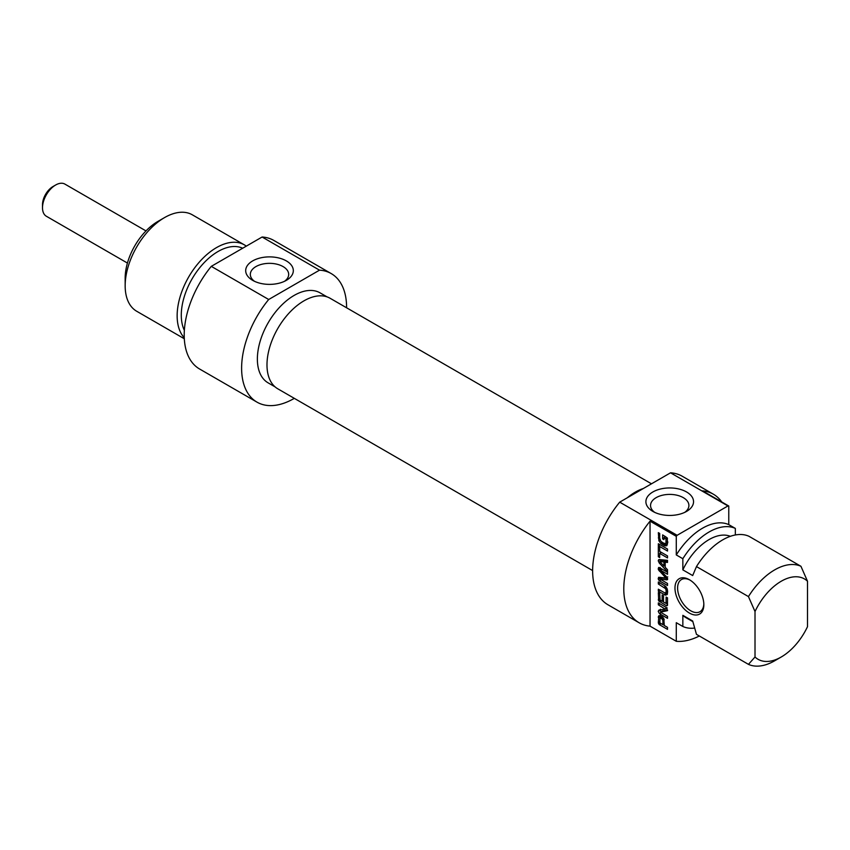 <?xml version="1.0" encoding="UTF-8"?>
<svg xmlns="http://www.w3.org/2000/svg" width="850" height="850" viewBox="0 0 850 850"><rect width="100%" height="100%" fill="white"/><g stroke="black" fill="none" stroke-linecap="round" stroke-linejoin="round"><path stroke-width="1.27" d="M755.013 656.997A46.389 26.786 -60 0 0 781.256 656.997A46.389 26.786 -60 0 0 807.5 626.694L807.5 581.23L800.944 566.291L748.956 536.286A55.675 32.141 -60 0 0 696.469 566.589L748.457 596.594L755.013 611.532L755.013 656.997L748.457 664.36L696.469 634.344L692.686 621.01L682.847 615.326L682.847 626.482L676.281 622.689L676.281 641.293L650.037 626.142L650.037 521.167L676.281 536.318L676.281 554.933L682.847 558.716L682.847 569.872L692.686 575.556L696.469 566.589M735.335 534.979L735.335 528.413L728.769 524.631L728.769 506.016L702.525 490.864A74.226 42.851 -60 0 1 713.394 494.222A74.226 42.851 -60 0 1 721.735 501.957M665.996 539.006L663.935 537.646L663.935 539.622L662.639 538.868L662.639 534.894L667.239 537.944L667.516 543.66L666.793 545.711L665.029 545.859L660.694 543.309L658.899 540.812L658.336 532.653L659.706 533.449L659.706 538.167L660.705 541.089L662.926 542.81L664.891 543.66L665.943 543.256L665.996 539.006L667.356 538.22M666.124 539.336L667.463 538.571M666.145 539.484L667.484 538.698M666.145 542.204L667.516 541.418M665.178 543.681L667.516 542.342M667.144 542.544L667.909 542.119M658.336 537.923L659.706 537.126M658.899 540.812L660.121 540.111M660.694 543.309L662.256 542.396M661.821 544.181L663.584 543.171M663.988 545.445L665.954 544.319L663.797 543.044M665.029 545.859L666.995 544.733L665.954 544.319M662.639 538.868L663.935 538.114M664.604 537.264L664.604 536.031M663.935 537.646L665.667 536.648M665.646 538.624L667.122 537.774M665.763 538.709L667.197 537.88M659.706 547.273L659.706 551.416L667.516 555.932L667.516 557.929L659.706 553.414L659.706 557.558L658.336 556.761L658.336 546.476L659.706 547.273M658.336 556.761L659.706 555.964M660.301 553.074L660.301 551.756M659.706 553.414L661.438 552.415M660.131 570.01L666.517 576.789L667.622 578.935L666.942 579.859L660.089 579.073L667.516 583.493L667.516 585.491L659.43 580.816L658.389 579.477L658.58 577.331L665.879 577.936L658.431 569.787L658.229 568.629L659.43 567.609L667.516 572.273L667.516 574.281L660.131 570.01L661.863 569.011M660.365 570.084L662.044 569.117M658.229 568.629L659.717 567.768M658.537 567.503L659.43 567.609M658.431 569.787L660.397 568.65L660.195 567.492M661.374 570.031L660.397 568.65M659.409 571.168L660.429 570.584M665.539 577.447L666.581 576.842M665.539 578.021L666.984 577.288M658.229 578.414L660.121 577.32M658.229 578.574L660.195 577.331M658.389 579.477L660.354 578.34L660.195 577.437M659.43 580.816L661.13 579.838M667.601 578.563L662.161 577.851L660.089 579.073M666.942 579.859L667.516 579.53M662.883 620.553L661.938 618.747L660.025 617.961L659.834 622.784L662.883 624.686L662.883 620.553L664.201 619.788M660.025 617.961L662.586 616.845M660.62 617.982L662.384 616.972M661.289 618.311L662.872 617.398M661.428 618.396L662.979 617.504M661.587 618.503L663.096 617.621M661.938 618.747L663.351 617.918M662.543 619.384L663.829 618.651M662.851 620.181L664.126 619.448M662.883 624.686L664.264 623.889M659.451 624.697L658.336 622.497L658.878 615.666L661.3 616.25L663.818 618.63L664.264 625.483L667.516 627.364L667.516 629.361L659.451 624.697L661.173 623.698M658.399 616.473L659.908 615.602M660.301 617.801L660.365 615.336M658.336 622.497L659.706 621.701M658.399 623.135L659.706 622.381M658.686 623.9L660.11 623.082M659.186 624.506L660.886 623.528M664.264 625.207L663.128 624.548M666.708 605.838L667.484 605.391L666.156 605.582L658.686 600.907L658.336 592.631L659.706 593.417L660.067 600.058L662.139 601.269L662.139 594.979L663.51 595.776L663.51 602.066L666.028 603.362L667.516 602.491M662.139 601.269L663.51 600.472M658.389 600.121L659.717 599.346M658.686 600.907L660.11 600.089M659.643 601.821L661.374 600.822M667.516 604.095L666.134 603.298M663.51 601.789L662.373 601.131M666.028 603.362L666.145 597.072L667.516 597.869L667.484 605.391M666.145 602.746L667.516 601.949M665.178 609.131L658.336 604.817L658.336 602.884L666.326 607.495L667.484 610.661L660.514 612.138L667.516 616.399L667.516 618.332L659.483 613.689L658.229 611.352L658.952 610.088L665.253 609.121L666.995 608.058M665.316 609.078L667.027 608.09M658.229 611.352L660.195 610.215L660.407 609.248M661.449 612.553L660.195 610.215M659.483 613.689L661.162 612.722M662.522 610.948L660.737 612.032M667.611 610.13L662.702 610.895M658.336 604.817L660.014 603.851M665.168 608.77L666.761 607.846M665.242 608.823L666.836 607.899M663.967 561.988L659.982 561.542L661.948 560.405L665.933 560.851L663.967 561.988L663.967 566.068L665.199 565.356M665.933 561.765L665.933 560.851M659.844 561.638L663.967 566.068M659.271 563.051L658.229 560.713L659.271 559.566L667.516 560.331L667.516 562.445L665.199 562.19L665.199 567.29L667.516 569.713L667.516 571.816L659.271 563.051L660.439 562.381M665.199 562.19L667.516 561.096M658.229 560.713L660.078 559.64M658.612 559.704L659.271 559.566M661.236 561.914L660.195 559.576M658.336 545.732L658.336 543.734L667.516 549.036L667.516 551.034L658.336 545.732L660.057 544.733M665.656 592.918L666.241 591.175L665.656 588.721L658.336 583.992L658.336 581.995L665.486 586.287L667.197 588.912L667.622 591.972L667.197 594.501L665.486 595.17L658.336 591.207L658.336 589.209L664.87 592.907L667.622 591.781M658.336 591.207L660.057 590.208M664.286 594.649L666.262 593.513L665.359 592.992M667.452 594.033L666.262 593.513M665.486 595.17L667.378 594.076M658.336 583.992L660.057 582.994M664.849 587.817L666.188 587.042M665.656 588.721L666.825 588.051M666.145 590.049L667.335 589.358M666.241 591.175L667.537 590.431M666.145 592.174L667.611 591.324M703.843 604.722A20.411 11.783 -120 0 0 689.403 579.721A20.411 11.783 -120 0 0 674.974 588.051A20.411 11.783 -120 0 0 689.403 613.052A20.411 11.783 -120 0 0 703.843 604.722M703.821 603.936A18.562 10.71 60 0 1 699.996 611.702A18.562 10.71 60 0 1 685.695 606.73A18.562 10.71 60 0 1 677.599 588.051A18.562 10.71 60 0 1 681.434 579.562A18.562 10.71 60 0 1 690.072 580.125M650.037 626.142A74.226 42.851 -60 0 1 639.168 622.795A74.226 42.851 -60 0 1 650.037 521.167M755.013 611.532A46.389 26.786 -60 0 1 807.5 581.23M800.944 566.291A55.675 32.141 120 0 0 748.457 596.594M682.847 569.872A46.389 26.786 -60 0 1 730.341 536.318M682.847 558.716A55.675 32.141 -60 0 1 735.335 528.413M676.281 554.933A55.675 32.141 -60 0 1 728.769 524.631M676.281 536.318A74.226 42.851 -60 0 1 677.121 535.298L619.703 502.159A74.226 42.851 120 0 0 608.005 604.796L639.168 622.795M713.394 494.222L682.231 476.234A74.226 42.851 120 0 0 670.533 472.812L727.94 505.952A74.226 42.851 -60 0 1 728.769 506.016M699.327 636.002A74.226 42.851 -60 0 1 676.281 641.293M677.121 535.298L727.94 505.952M654.702 512.359A19.178 11.071 180 0 1 650.548 505.474A19.178 11.071 180 0 1 662.384 495.242A19.178 11.071 180 0 1 683.283 497.643A19.178 11.071 180 0 1 688.904 505.474A19.178 11.071 180 0 1 684.749 512.359M686.566 491.969A23.821 13.749 0 0 0 652.874 491.969A23.821 13.749 0 0 0 652.874 511.413A23.821 13.749 0 0 0 686.566 511.413A23.821 13.749 0 0 0 686.566 491.969M670.533 472.812L619.703 502.159M748.457 664.36A55.675 32.141 120 0 0 774.701 660.779L781.256 656.997M628.362 497.154A51.956 29.994 -60 0 1 642.186 489.175M692.846 621.637L685.886 617.621A46.389 26.786 -60 0 1 682.847 615.326M694.609 628.076A55.675 32.141 -60 0 1 682.847 626.482M651.472 483.809L330.098 298.265A52.286 30.186 120 0 0 289.808 312.269A52.286 30.186 120 0 0 266.985 364.884A52.286 30.186 120 0 0 277.812 388.822L592.631 570.584M627.236 497.813A52.286 30.186 -60 0 1 643.322 488.516M184.365 330.374A51.956 29.994 -60 0 1 181.284 315.148A51.956 29.994 -60 0 1 218.025 251.515A51.956 29.994 -60 0 1 242.675 248.242M184.322 338.757L136.701 311.259A55.675 32.141 -60 0 1 125.162 285.781A55.675 32.141 -60 0 1 164.528 217.6A55.675 32.141 -60 0 1 192.366 214.837L244.343 244.853A55.675 32.141 120 0 0 216.516 247.605A55.675 32.141 120 0 0 181.592 292.241A55.675 32.141 120 0 0 184.269 337.758M157.972 221.383L164.528 217.6L157.972 221.383A46.389 26.786 120 0 0 125.162 278.205L125.162 285.781M254.479 281.297A19.178 11.071 180 0 1 250.325 274.412A19.178 11.071 180 0 1 269.503 263.341A19.178 11.071 180 0 1 288.681 274.412A19.178 11.071 180 0 1 284.527 281.297M252.663 280.351A23.821 13.749 0 0 0 286.344 280.351A23.821 13.749 0 0 0 286.344 260.908A23.821 13.749 0 0 0 252.663 260.908A23.821 13.749 0 0 0 252.663 280.351L252.663 280.351M268.696 299.498L319.526 270.162A74.226 42.851 -60 0 1 331.224 273.583L273.817 240.433A74.226 42.851 120 0 0 262.108 237.012L211.289 266.358A74.226 42.851 120 0 0 199.591 369.006L256.998 402.146A74.226 42.851 -60 0 1 268.696 299.498L211.289 266.358M262.108 237.012L319.526 270.162M246.298 246.149A55.675 32.141 120 0 0 244.343 244.853M275.06 386.867L268.132 382.861A51.956 29.994 -60 0 1 268.132 322.862A51.956 29.994 -60 0 1 320.089 292.868L327.027 296.862M331.224 273.583A74.226 42.851 -60 0 1 346.598 307.796M294.312 398.353A74.226 42.851 -60 0 1 256.998 402.146M55.622 185.024L52.998 186.532A14.843 8.574 120 0 0 42.5 204.722L42.5 207.751A18.562 10.71 -60 0 1 55.622 185.024A18.562 10.71 -60 0 1 64.897 184.099L145.988 230.913M127.436 263.064L46.346 216.24A18.562 10.71 -60 0 1 42.5 207.751M662.979 544.893L664.944 543.756M658.251 578.818L660.227 577.681M660.397 578.999L662.362 577.862M666.517 579.817L667.601 579.19M658.346 616.983L660.312 615.857M658.336 617.451L660.301 616.314M658.336 599.431L659.706 598.634M666.156 605.582L667.516 604.796M664.052 587.297L665.603 586.404M664.434 587.531L665.89 586.691M667.611 542.449L665.635 543.575M667.76 576.895L665.794 578.032M662.107 577.872L660.142 579.009M667.261 607.973L665.295 609.099M661.863 560.426L659.898 561.563"/></g></svg>
